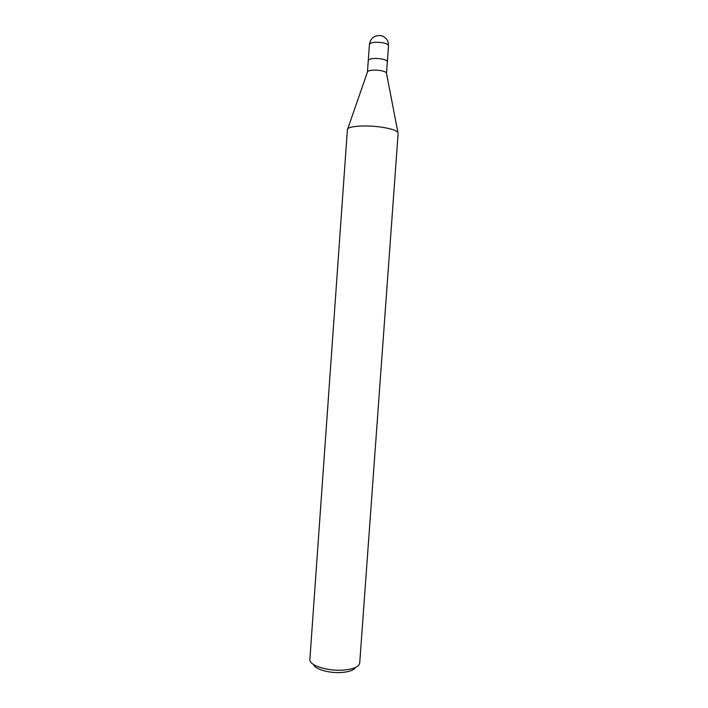 <?xml version="1.0" encoding="UTF-8"?>
<svg xmlns="http://www.w3.org/2000/svg" width="708" height="708" viewBox="0 0 708 708"><rect width="100%" height="100%" fill="white"/><g stroke="black" fill="none" stroke-linecap="round" stroke-linejoin="round"><path stroke-width="1.06" d="M367.452 72.03L367.602 71.588C369.549 70.074 373.718 69.703 380.108 70.49C383.639 71.092 385.736 71.906 386.418 72.933L386.506 73.402M387.338 61.808C387.188 60.569 385.064 59.578 380.948 58.835C373.753 58.003 369.523 58.543 368.275 60.445C369.523 58.543 373.753 58.003 380.948 58.835C385.064 59.578 387.188 60.569 387.338 61.808L386.515 73.349M367.602 71.588L347.725 128.856C349.619 125.971 366.744 125.015 381.116 127.113C392.064 128.794 397.737 130.83 398.144 133.219L359.699 663.246C358.584 667.131 352.699 669.441 342.053 670.175C326.618 671.069 309.29 665.272 309.856 659.67L347.398 129.582C346.991 126.236 365.363 124.794 381.116 127.113C390.648 128.537 396.259 130.325 397.931 132.458L386.418 72.933M313.52 664.52C314.733 669.06 328.583 673.237 340.672 672.538C348.681 672.034 353.584 670.352 355.381 667.52M382.108 42.639C386.223 43.409 388.356 44.454 388.497 45.763L388.497 45.763C388.497 40.648 386.09 37.294 381.276 35.683C374.682 34.931 370.726 37.834 369.417 44.4L369.417 44.4C370.682 42.374 374.913 41.79 382.108 42.639M368.275 60.445L367.452 71.986M368.275 60.41L369.417 44.4M387.347 61.782L388.497 45.763"/></g></svg>
